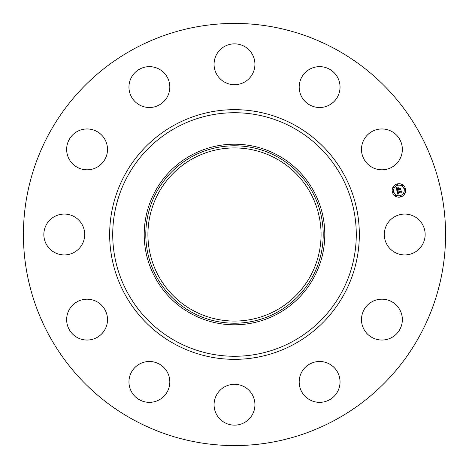 <?xml version="1.0" encoding="UTF-8"?>
<svg xmlns="http://www.w3.org/2000/svg" width="469" height="469" viewBox="0 0 469 469"><rect width="100%" height="100%" fill="white"/><g stroke="black" fill="none" stroke-linecap="round" stroke-linejoin="round"><path stroke-width="0.7" d="M386.796 224.71A20.425 20.425 0 0 1 414.52 216.572A20.425 20.425 0 0 1 422.651 244.29A20.425 20.425 0 0 1 394.933 252.428A20.425 20.425 0 0 1 386.796 224.71M133.302 419.737A211.079 211.079 0 0 1 49.263 133.302A211.079 211.079 0 0 1 335.698 49.263A211.079 211.079 0 0 1 419.737 335.698A211.079 211.079 0 0 1 133.302 419.737M277.789 155.262A90.288 90.288 0 0 1 277.789 313.738A90.288 90.288 0 0 1 144.212 234.5A90.288 90.288 0 0 1 277.789 155.262M277.032 312.354A88.717 88.717 0 0 1 156.646 277.032A88.717 88.717 0 0 1 191.968 156.646A88.717 88.717 0 0 1 312.354 191.968A88.717 88.717 0 0 1 277.032 312.354M276.007 158.528A86.572 86.572 0 0 1 310.472 276.007A86.572 86.572 0 0 1 192.994 310.472A86.572 86.572 0 0 1 158.528 192.994A86.572 86.572 0 0 1 276.007 158.528M97.71 166.829A20.425 20.425 0 0 1 69.635 160.017A20.425 20.425 0 0 1 76.453 131.941A20.425 20.425 0 0 1 104.523 138.76A20.425 20.425 0 0 1 97.71 166.829M319.131 361.499A20.425 20.425 0 0 1 340.037 381.438A20.425 20.425 0 0 1 320.093 402.343A20.425 20.425 0 0 1 299.193 382.399A20.425 20.425 0 0 1 319.131 361.499M149.869 107.501A20.425 20.425 0 0 1 128.963 87.562A20.425 20.425 0 0 1 148.907 66.657A20.425 20.425 0 0 1 169.807 86.601A20.425 20.425 0 0 1 149.869 107.501M244.29 386.796A20.425 20.425 0 0 1 252.428 414.52A20.425 20.425 0 0 1 224.71 422.651A20.425 20.425 0 0 1 216.572 394.933A20.425 20.425 0 0 1 244.29 386.796M224.71 82.204A20.425 20.425 0 0 1 216.572 54.48A20.425 20.425 0 0 1 244.29 46.349A20.425 20.425 0 0 1 252.428 74.067A20.425 20.425 0 0 1 224.71 82.204M166.829 371.29A20.425 20.425 0 0 1 160.017 399.365A20.425 20.425 0 0 1 131.941 392.547A20.425 20.425 0 0 1 138.76 364.477A20.425 20.425 0 0 1 166.829 371.29M302.171 97.71A20.425 20.425 0 0 1 308.983 69.635A20.425 20.425 0 0 1 337.059 76.453A20.425 20.425 0 0 1 330.24 104.523A20.425 20.425 0 0 1 302.171 97.71M107.501 319.131A20.425 20.425 0 0 1 87.562 340.037A20.425 20.425 0 0 1 66.657 320.093A20.425 20.425 0 0 1 86.601 299.193A20.425 20.425 0 0 1 107.501 319.131M361.499 149.869A20.425 20.425 0 0 1 381.438 128.963A20.425 20.425 0 0 1 402.343 148.907A20.425 20.425 0 0 1 382.399 169.807A20.425 20.425 0 0 1 361.499 149.869M82.204 244.29A20.425 20.425 0 0 1 54.48 252.428A20.425 20.425 0 0 1 46.349 224.71A20.425 20.425 0 0 1 74.067 216.572A20.425 20.425 0 0 1 82.204 244.29M371.29 302.171A20.425 20.425 0 0 1 399.365 308.983A20.425 20.425 0 0 1 392.547 337.059A20.425 20.425 0 0 1 364.477 330.24A20.425 20.425 0 0 1 371.29 302.171M397.179 183.93A6.742 6.742 0 0 1 405.439 188.696A6.742 6.742 0 0 1 400.673 196.957A6.742 6.742 0 0 1 392.412 192.184A6.742 6.742 0 0 1 397.179 183.93M397.548 185.314A5.311 5.311 0 0 1 404.055 189.066A5.311 5.311 0 0 1 400.297 195.573A5.311 5.311 0 0 1 393.796 191.815A5.311 5.311 0 0 1 397.548 185.314M397.02 190.971L397.947 191.147L397.612 192.308L400.702 191.51L400.925 191.094L401.271 192.396L400.831 192.085L398.005 192.841L398.679 193.556L397.788 192.9L398.064 193.615L398.691 193.715L397.917 194.365L397.02 190.971M397.173 190.76L398.046 191.006L397.173 190.76M397.741 191.428L397.788 192.05L400.649 191.282L401.065 190.69L401.458 192.143L401.03 190.865L400.696 191.364L397.735 192.155L397.741 191.428M396.117 187.747L397.096 187.987L396.674 188.585L396.885 189.687L398.216 189.329L396.997 189.47L396.967 188.21L397.055 189.376L398.152 189.083L397.436 188.327L398.627 188.005L398.457 189.265L399.893 188.878L400.163 188.415L400.538 189.81L400.045 189.447L398.82 189.775L399.043 190.185L398.609 189.834L398.926 190.35L398.369 189.898L397.173 190.221L396.909 190.701L396.117 187.747M396.346 187.536L397.237 187.764L396.346 187.536M398.709 187.764L397.454 188.18L398.709 187.764M398.632 188.954L399.852 188.626L400.333 187.963L400.778 189.611L400.303 188.139L399.905 188.69L398.574 189.048L398.474 188.374L398.632 188.954M392.999 191.61A0.41 0.41 0 0 1 393.497 191.897A0.41 0.41 0 0 1 393.21 192.396A0.41 0.41 0 0 1 392.711 192.108A0.41 0.41 0 0 1 392.999 191.61M397.261 184.229A0.41 0.41 0 0 1 397.759 184.516A0.41 0.41 0 0 1 397.472 185.015A0.41 0.41 0 0 1 396.973 184.727A0.41 0.41 0 0 1 397.261 184.229M393.602 187.037A0.41 0.41 0 0 1 394.101 187.324A0.41 0.41 0 0 1 393.813 187.823A0.41 0.41 0 0 1 393.309 187.536A0.41 0.41 0 0 1 393.602 187.037M404.641 188.491A0.41 0.41 0 0 1 405.14 188.778A0.41 0.41 0 0 1 404.853 189.277A0.41 0.41 0 0 1 404.348 188.989A0.41 0.41 0 0 1 404.641 188.491M401.833 184.827A0.41 0.41 0 0 1 402.332 185.12A0.41 0.41 0 0 1 402.044 185.618A0.41 0.41 0 0 1 401.546 185.331A0.41 0.41 0 0 1 401.833 184.827M400.59 196.658A0.41 0.41 0 0 1 400.092 196.37A0.41 0.41 0 0 1 400.379 195.866A0.41 0.41 0 0 1 400.878 196.159A0.41 0.41 0 0 1 400.59 196.658M396.018 196.054A0.41 0.41 0 0 1 395.519 195.766A0.41 0.41 0 0 1 395.807 195.268A0.41 0.41 0 0 1 396.305 195.555A0.41 0.41 0 0 1 396.018 196.054M404.249 193.849A0.41 0.41 0 0 1 403.75 193.562A0.41 0.41 0 0 1 404.038 193.058A0.41 0.41 0 0 1 404.536 193.351A0.41 0.41 0 0 1 404.249 193.849M292.885 127.632A121.776 121.776 0 0 1 341.368 292.885A121.776 121.776 0 0 1 176.115 341.368A121.776 121.776 0 0 1 127.632 176.115A121.776 121.776 0 0 1 292.885 127.632M294.35 124.942A124.842 124.842 0 0 1 344.058 294.35A124.842 124.842 0 0 1 174.65 344.058A124.842 124.842 0 0 1 124.942 174.65A124.842 124.842 0 0 1 294.35 124.942"/></g></svg>
